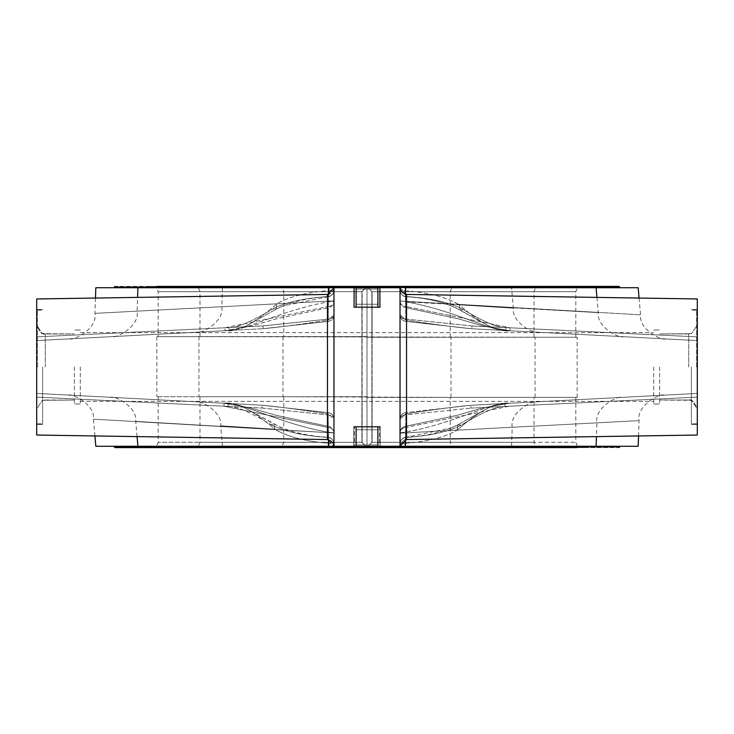 <?xml version="1.0" encoding="UTF-8"?>
<svg xmlns="http://www.w3.org/2000/svg" width="734" height="734" viewBox="0 0 734 734"><rect width="100%" height="100%" fill="white"/><g stroke="black" fill="none" stroke-linecap="round" stroke-linejoin="round"><path stroke-width="0.55" stroke-dasharray="3.67 2.75" d="M367 336.612L367 396.727L362.146 396.727L367 396.727L367 337.273L450.236 337.273L282.975 336.612L367 336.612L367 286.416L371.872 291.692L371.872 337.273L451.025 337.273L371.854 337.273L371.872 291.692L450.236 291.692L371.872 291.692L367 286.416L362.128 291.692L362.146 396.727L367 396.727L367 397.388L367 396.727L367 397.388L451.025 397.388L282.975 396.727L362.146 396.727L362.128 291.692L283.764 291.692L362.128 291.692L367 286.416L367 336.612L367 286.407L581.099 286.407L152.901 286.407L539.288 286.407L194.712 286.407L455.52 286.407L278.48 286.407L367 286.407L372.065 291.692L534.003 291.692L372.065 291.692L372.065 337.273L534.003 337.273L367 337.273L372.065 337.273L367 337.273L367 336.612L367 337.273L535.058 337.273L372.065 337.273L372.065 291.692L367 286.407L361.935 291.692L199.997 291.692L361.935 291.692L361.935 336.612L367 336.612L198.942 336.612L361.935 336.612L361.935 291.692L367 286.407L367 337.273L367 336.612L367 337.273L372.101 337.273L367 337.273L367 396.727L367 336.612L367 337.273L577.135 337.273L156.865 336.612L367 336.612L367 286.407L372.101 291.692L372.101 397.388L575.814 397.388L367 397.388L367 447.584L362.128 442.308L362.128 396.727L362.128 442.308L283.764 442.308L362.128 442.308L367 447.584L367 397.388L535.058 397.388L367 397.388L367 396.727L367 447.593L371.872 442.308L371.854 337.273L371.872 442.308L450.236 442.308L371.872 442.308L367 447.593L278.48 447.593L455.52 447.593L367 447.593L361.935 442.308L361.935 396.727L367 396.727L198.942 396.727L361.935 396.727L361.935 336.612L361.935 442.308L199.997 442.308L361.935 442.308L367 447.593L367 397.388L367 447.593L372.065 442.308L372.065 397.388L372.065 442.308L534.003 442.308L372.065 442.308L367 447.593L194.712 447.593L581.099 447.593L152.901 447.593L367 447.593L372.101 442.308L575.814 442.308L372.101 442.308L372.101 397.388L577.135 397.388L372.101 397.388L372.101 442.308L367 447.593L361.899 442.308L158.186 442.308L361.899 442.308L361.899 396.727L367 396.727L367 397.388L367 396.727L156.865 396.727L361.899 396.727L361.899 442.308L367 447.593L367 337.273L367 397.388L372.101 397.388L372.101 291.692L575.814 291.692L372.101 291.692L367 286.407L361.899 291.692L361.899 396.727L361.899 291.692L158.186 291.692L361.899 291.692L367 286.407L367 336.612M356.43 447.593L356.43 446.208L356.43 447.593L356.43 446.208L356.43 447.593L356.43 446.208L352.76 446.208L352.76 447.593L146.295 447.593L352.76 447.593L352.76 446.208L146.295 446.208L356.43 446.208L352.825 446.208L352.825 447.593L188.106 447.593L352.825 447.593L352.825 446.208L188.106 446.208L356.43 446.208L356.43 447.593L377.57 447.593L352.467 447.593L356.43 447.593L356.43 427.115L356.43 429.757L356.43 427.115L353.788 427.115L380.212 427.115L380.212 446.933L380.212 426.454L380.212 446.933L381.533 447.593L377.028 447.593L381.533 447.593L380.212 446.933L380.873 447.593L381.533 446.933L380.873 447.593L381.533 446.933L380.873 447.593L380.212 446.208L380.212 446.933L380.212 446.208L378.23 446.208L378.23 447.593L377.57 447.593L377.57 427.115L356.43 427.115L378.23 427.115L377.57 427.115L377.57 447.593L377.57 427.115L377.57 429.757L377.57 427.115L356.43 427.115L356.43 429.757L356.43 427.115L355.77 427.115L380.212 427.115L353.788 427.115L353.788 426.454L380.212 426.454L353.788 426.454L380.212 426.454L380.212 427.115L379.561 427.115L379.561 446.208L491.725 446.208L378.23 446.208L378.23 447.593L380.873 447.593L380.212 446.933L380.873 447.593L381.533 446.933L380.873 447.593L381.533 446.933L380.873 447.593L381.533 446.933L380.873 447.593L380.212 446.933L380.873 447.593L377.57 447.593L377.57 446.208L378.23 446.208L378.23 447.593L377.57 447.593L377.57 446.208L372.945 446.208L377.028 446.208L372.945 446.208L377.028 446.208L372.945 446.208L377.028 446.208L372.945 446.208L377.028 446.208L372.945 446.208L377.028 446.208L372.945 446.208L377.028 446.208L377.028 447.593L372.945 447.593L381.533 447.593L380.212 446.933L380.212 427.115L380.212 446.933L380.212 427.115L380.212 446.933L380.212 427.115L354.439 427.115L379.561 427.115L379.561 446.208L377.028 446.208L377.028 447.593L372.945 447.593L381.175 447.593L372.945 447.593L378.23 447.593L378.23 427.115L380.212 427.115L353.788 427.115L353.788 426.454L353.788 446.933L353.127 447.593L355.77 447.593L352.467 447.593L353.788 446.933L353.788 427.115L353.788 446.933L353.127 447.593L352.467 446.933L353.127 447.593L353.788 446.208L353.788 446.933L353.788 446.208L355.77 446.208L355.77 447.593L356.43 447.593L356.43 446.208L355.77 446.208L355.77 447.593L353.127 447.593L352.467 446.933L353.127 447.593L353.788 446.933L352.467 447.593L356.43 447.593L356.43 446.208L361.055 446.208L356.972 446.208L361.055 446.208L356.972 446.208L361.055 446.208L356.972 446.208L361.055 446.208L356.972 446.208L361.055 446.208L356.972 446.208L361.055 446.208L356.972 446.208L356.972 447.593L361.055 447.593L356.43 447.593L377.57 447.593L377.57 444.951L377.57 447.593L377.57 446.208L377.57 447.593L377.57 446.208L377.57 447.593L377.57 446.208L378.23 446.208L377.028 446.208L377.028 447.593L372.945 447.593L377.028 447.593L377.028 446.208L377.028 447.593L377.028 446.208L377.028 447.593L377.028 446.208L377.028 447.593L377.028 446.208L377.028 447.593L377.028 446.208L377.57 446.208L377.028 446.208L377.57 446.208L377.57 447.593L377.57 427.115L377.57 447.593L352.825 447.593L361.055 447.593L356.43 447.593L356.43 427.115L377.57 427.115L377.57 429.757L377.57 427.115L378.23 427.115L356.43 427.115L356.43 429.757L356.43 427.115L353.788 427.115L353.788 426.454L380.212 426.454L380.212 427.115L378.23 427.115L380.212 427.115L380.212 426.454L380.212 446.933L380.212 427.115L377.57 427.115L377.57 429.757L356.43 429.757L377.57 429.757L356.43 429.757L377.57 429.757L356.43 429.757L377.57 429.757L377.57 447.593L378.23 447.593L378.23 446.208L618.358 446.208L380.212 446.208L380.873 447.593L381.533 446.933L380.873 447.593L380.212 446.933L380.873 447.593L381.533 446.272L352.467 446.272L353.127 447.593L355.77 447.593L352.467 447.593L381.24 447.593L377.57 447.593L378.23 447.593L378.23 446.208L377.57 446.208L377.57 447.593L377.57 427.115L377.57 447.593L377.57 446.208L377.57 447.593L377.57 446.208L377.57 447.593L377.57 446.208L377.57 447.593L377.57 446.208L377.028 446.208L378.23 446.208L378.23 447.593L378.23 427.115L353.788 427.115L354.439 427.115L354.439 446.208L354.439 427.115L353.788 427.115L353.788 446.933L353.788 427.115L353.788 446.933L353.127 447.593L355.77 447.593L352.467 447.593L353.127 447.593L352.467 446.933L353.127 447.593L352.467 446.933L353.127 447.593L352.467 446.933L353.127 447.593L353.788 446.933L353.127 447.593L352.467 446.933L353.127 447.593L352.467 446.933L353.127 447.593L353.788 446.933L353.788 426.454L380.212 426.454L353.788 426.454L353.788 446.208L242.275 446.208L355.77 446.208L355.77 447.593L355.77 427.115L353.788 427.115L353.788 426.454L353.788 446.933L353.788 446.208L354.439 446.208L353.788 446.208L353.788 446.933L353.788 427.115L353.788 446.933L353.788 427.115L356.43 427.115L356.43 447.593L355.77 447.593L355.77 446.208L356.972 446.208L356.972 447.593L361.055 447.593L356.43 447.593L361.055 447.593L356.972 447.593L356.972 446.208L356.972 447.593L356.972 446.208L356.972 447.593L356.972 446.208L356.972 447.593L356.972 446.208L356.972 447.593L356.972 446.208L356.972 447.593L352.76 447.593L356.43 447.593L355.77 447.593L355.77 427.115L356.43 427.115L356.43 447.593L356.43 446.208L356.43 447.593L356.43 446.208L356.43 447.593L356.43 446.208L354.439 446.208L356.972 446.208L115.642 446.208L356.972 446.208L356.43 446.208L356.972 446.208L356.43 446.208L356.43 447.593L356.43 427.115L356.43 447.593L356.43 429.757L356.43 447.593L356.43 429.757L356.43 444.951L356.43 429.757L356.43 444.951L377.57 444.951L356.43 444.951L377.57 444.951L356.43 444.951L377.57 444.951L356.43 444.951L356.43 447.557M353.907 447.593L274.516 447.593L353.907 447.593L353.907 446.208L356.761 446.208L356.761 447.593L356.761 446.208L274.516 446.208L353.907 446.208L353.907 447.593M380.093 447.593L459.484 447.593L380.093 447.593L380.093 446.208L377.239 446.208L377.239 447.593L377.239 446.208L459.484 446.208L380.093 446.208L380.093 447.593M328.465 439.657L328.465 432.638L328.474 446.272L156.397 446.272L381.533 446.272L381.533 446.933L381.533 446.272L619.679 446.272L333.97 446.244L333.97 443.841L333.97 446.272L328.3 446.272L333.97 446.272L333.97 432.886L333.97 446.244M329.089 446.272L222.457 446.272L329.089 446.272L329.089 443.272C305.491 441.483 287.398 436.785 274.81 429.188C287.416 436.794 305.509 441.483 329.089 443.272L329.089 446.272M95.466 298.041L94.925 313.372C97.805 328.731 73.29 341.026 69.904 338.833L263.176 328.704C278.122 327.355 299.802 324.492 328.19 320.125L328.052 321.419L263.176 328.704L262.928 325.905L36.7 336.888L262.928 325.905L263.176 328.704L36.7 340.576L229.201 330.483C240.018 330.951 255.927 322.061 276.947 303.83C204.162 307.647 204.162 307.647 276.947 303.83C204.162 307.647 204.162 307.647 276.947 303.83C288.893 296.765 306.271 292.38 329.098 290.655L333.97 290.169A6.606 6.413 180 0 1 327.465 296.573A6.606 6.413 180 0 0 333.97 290.169L333.97 314.849L333.97 287.728L333.97 314.849L333.97 287.728L333.97 290.169L333.97 287.728L333.97 290.169L329.098 290.655L329.089 287.728L329.098 290.655C306.252 292.38 288.875 296.775 276.947 303.83C255.955 322.052 240.036 330.933 229.201 330.483L36.7 340.576L36.7 298.958L36.7 336.888L36.7 298.958L36.7 336.888L228.953 327.557L36.7 336.888L36.7 298.958L36.7 340.576L225.164 330.695C238.532 333.585 281.406 309.932 328.493 301.894L328.483 301.133L137.166 311.152L328.483 301.133L137.166 311.152L328.483 301.133L328.474 287.728L156.397 287.728L352.467 287.728L114.32 287.728L352.467 287.728L137.9 287.728L333.97 287.728L333.97 446.272L95.824 446.272M405.535 294.343L405.535 301.362L405.526 287.728L596.1 287.728L400.03 287.728L511.543 287.728L400.03 287.728L400.03 446.272L400.03 419.151L400.03 446.272L405.7 446.272L405.948 412.581L470.824 405.296L471.072 408.095L697.3 397.112L505.047 406.443C497.257 406.003 482.587 412.251 461.053 425.179C448.731 431.638 430.555 435.721 406.535 437.427A6.606 6.413 0 0 0 400.03 443.831L400.03 432.812L400.03 446.272L400.03 432.812L400.03 446.272L511.543 446.272L400.03 446.272L400.03 443.831A6.606 6.413 0 0 1 406.535 437.427C430.574 435.721 448.74 431.638 461.053 425.179C482.651 412.224 497.313 405.975 505.047 406.443L697.3 397.112L471.072 408.095L470.824 405.296L697.3 393.424L470.824 405.296L697.3 393.424L504.799 403.517L697.3 393.424L697.3 435.042L697.3 393.424L697.3 435.042L697.3 393.424L697.3 435.042L697.3 393.424L508.846 403.296C495.358 400.443 452.841 423.995 405.507 432.106L405.517 432.867L596.916 422.839L405.517 432.867L596.916 422.839L405.517 432.867L405.526 446.272L596.1 446.272L381.533 446.272L380.873 447.593L381.533 446.933L380.873 447.593L381.533 446.933L380.873 447.593L381.533 446.933L380.873 447.593L380.212 446.933L380.873 447.593L380.212 446.933L380.873 447.593L380.212 446.933L380.212 426.454L380.212 446.933L380.873 447.593L380.212 446.933L576.282 446.933L353.788 446.933L353.127 447.593L352.467 446.933L353.127 447.593L352.467 446.933L353.127 447.593L352.467 446.933L353.127 447.593L352.467 446.933L156.397 446.933L352.467 446.933L240.954 446.933L352.467 446.933L352.467 447.593L353.788 446.933L353.127 447.593L188.106 447.593L188.106 446.208M546.665 401.314L470.824 405.296C455.897 406.645 434.225 409.499 405.81 413.875L405.948 412.581L406.535 414.802A6.606 4.349 0 0 0 400.03 419.151L400.03 433.39L400.03 419.151A6.606 4.349 0 0 1 406.535 414.802L471.072 408.095L406.535 414.802L405.948 412.581L470.824 405.296C455.887 406.645 434.216 409.508 405.81 413.875L405.682 432.858L639.075 420.628L405.682 432.858L639.075 420.628L405.682 432.858L405.7 446.272L638.176 446.272M352.467 446.272L114.32 446.272L352.467 446.272L240.954 446.272L352.467 446.272L352.467 447.593L352.467 446.272M95.824 287.728L328.3 287.728L328.318 301.142L328.3 287.728L333.97 287.728L333.97 300.61L333.97 287.728L400.03 287.756L400.03 290.159L400.03 287.728L638.176 287.728M377.57 286.443L377.57 289.049L377.57 286.407L378.23 286.407L188.106 286.407L361.055 286.407L356.43 286.407L356.43 306.885L380.212 306.885L380.212 287.067L380.212 287.792L491.725 287.792L380.212 287.792L380.212 287.067L380.212 306.885L380.212 287.067L380.873 286.407L380.212 287.067L380.873 286.407L377.57 286.407L377.57 287.792L377.57 286.407L377.57 287.792L377.57 286.407L377.57 287.792L381.24 287.792L381.24 286.407L381.24 287.792L587.705 287.792L377.57 287.792L377.57 286.407L381.175 286.407L381.175 287.792L377.57 287.792L377.57 286.407L545.894 286.407L381.175 286.407L381.175 287.792L545.894 287.792L377.57 287.792L377.57 286.407L381.533 286.407L372.945 286.407L587.705 286.407L372.945 286.407L380.873 286.407L378.23 286.407L380.873 286.407L380.212 287.792L380.212 287.067L380.873 286.407L381.533 287.067L380.873 286.407L381.533 286.407L380.873 286.407L381.533 287.728L380.873 286.407L381.533 287.067L380.873 286.407L380.212 287.067L380.873 286.407L146.295 286.407L361.055 286.407L353.127 286.407L352.467 287.728L353.127 286.407L377.57 286.407L377.57 306.885L355.77 306.885L380.212 306.885L380.212 307.546L353.788 307.546L380.212 307.546L380.212 287.067L380.873 286.407L381.533 287.067L380.873 286.407L380.212 287.067L381.533 286.407L380.873 286.407L381.533 287.728L380.873 286.407L381.533 287.728L619.679 287.728L352.467 287.728L577.603 287.728L400.03 287.728L400.03 301.114L400.03 287.756M333.97 300.61A6.606 0.523 0 0 1 328.483 301.133A6.606 0.523 180 0 0 333.97 300.61A6.606 0.532 0 0 1 328.318 301.142L328.19 320.125L333.97 314.849A6.606 4.349 180 0 1 327.465 319.198A6.606 4.349 180 0 0 333.97 314.849L328.19 320.125L328.318 301.142L94.925 313.372L328.318 301.142A6.606 0.532 180 0 0 333.97 300.61L333.97 301.188A6.606 6.606 0 0 1 328.19 307.739L277.021 318.657L251.184 326.07L225.164 330.704L224.916 327.759L225.155 330.704L250.661 326.208L277.021 318.657L328.19 307.739A6.606 6.606 0 0 0 333.97 301.188A6.606 5.496 180 0 1 327.465 306.674L328.19 307.739L328.493 301.894L328.19 307.739L327.465 306.674A6.606 5.496 180 0 0 333.97 301.179L333.97 300.61L333.97 301.188L328.493 301.894L333.97 301.188L333.97 287.93M328.465 432.638L135.808 421.399L328.465 432.638L135.808 421.399L328.465 432.638L328.171 426.335L327.465 427.39L328.171 426.335L328.465 432.638A6.606 0.587 0 0 1 333.97 433.216L333.97 446.272L333.97 433.216A6.606 0.587 180 0 0 328.465 432.638M333.97 446.07L333.97 432.886A6.606 6.606 0 0 0 328.171 426.335L275.984 415.27L249.89 407.792L224.154 403.25L223.907 406.196L36.7 397.112L223.907 406.196L224.145 403.25L36.7 393.424L228.228 403.461C238.889 402.984 254.414 411.554 274.81 429.188C203.336 424.775 203.336 424.775 274.81 429.188C203.336 424.775 203.336 424.775 274.81 429.188C254.404 411.554 238.88 402.975 228.228 403.461L36.7 393.424L36.7 435.042L36.7 397.112L227.99 406.397L36.7 397.112L36.7 435.042L36.7 393.424L224.154 403.25C237.605 400.324 281.269 424.426 328.465 432.207L333.97 432.886A6.606 5.496 0 0 0 327.465 427.39A6.606 5.496 0 0 1 333.97 432.895L333.97 419.197A6.606 4.358 0 0 0 327.465 414.848L328.043 412.627L327.465 414.838A6.606 4.358 0 0 1 333.97 419.197L328.181 413.93L328.043 412.627L328.3 432.665L93.539 419.178L328.3 432.665L93.539 419.178L328.3 432.665L328.3 446.272L328.181 413.93L333.97 419.197L333.97 446.171L333.97 290.169A6.606 6.606 0 0 1 327.905 296.747L327.465 296.573L327.905 296.747L329.098 290.655L327.905 296.747L282.37 306.115L276.094 309.216L272.947 308.821C285.269 302.362 303.445 298.279 327.465 296.573C303.426 298.279 285.26 302.362 272.947 308.821C251.294 321.804 236.632 328.043 228.953 327.557C236.706 328.015 251.367 321.776 272.947 308.821L276.094 309.216L276.947 303.83L276.094 309.216L243.826 327.199L229.21 330.483L228.953 327.557L229.201 330.483L243.881 327.18L276.094 309.216C290.737 301.903 308.014 297.747 327.905 296.747A6.606 6.606 0 0 0 333.97 290.169M333.97 446.272L333.97 443.841L329.089 443.272L327.896 437.262L327.465 437.436L327.896 437.262L329.089 443.272L333.97 443.841L333.97 446.272L333.97 287.829C334.025 290.756 331.86 292.958 327.465 294.435L327.465 437.436C302.637 435.721 283.728 431.399 270.754 424.472C283.746 431.409 302.647 435.73 327.465 437.436A6.606 6.413 0 0 1 333.97 443.841A6.606 6.413 0 0 0 327.465 437.436L327.465 439.565C327.658 436.987 336.53 446.309 333.97 446.171L327.465 439.565L333.97 446.272M209.502 331.52L225.155 330.704C238.522 333.585 281.443 309.913 328.493 301.894L328.474 294.343M224.916 327.759L327.465 306.674L224.916 327.759M223.907 406.196L327.465 427.39L223.907 406.196M333.97 432.886L328.465 432.207C281.232 424.417 237.614 400.324 224.145 403.25L110.173 397.277M36.7 397.112L261.992 408.049L327.465 414.838L261.992 408.049L262.24 405.241C277.369 406.627 299.353 409.526 328.181 413.93C299.463 409.544 277.48 406.645 262.231 405.241L261.992 408.049L36.7 397.112M227.99 406.397C235.669 405.93 249.927 411.957 270.754 424.472C249.909 411.948 235.651 405.92 227.99 406.397L228.228 403.461L227.99 406.397M333.97 301.188L333.97 314.849A6.606 6.606 0 0 1 328.052 321.419L263.176 328.704C278.131 327.355 299.811 324.492 328.19 320.125L328.052 321.419A6.606 6.606 0 0 0 333.97 314.849L333.97 287.829L327.465 294.435L36.7 298.958L327.465 294.435L327.465 319.198L328.052 321.419L327.465 319.198L262.928 325.905L327.465 319.198L327.465 294.435L327.465 296.573L327.465 294.435L36.7 298.958L36.7 435.042L327.465 439.565M36.7 367L36.7 424.472L36.7 367M36.7 393.424L262.231 405.241L36.7 393.424M42.645 367L42.645 424.472L42.645 367M37.361 367L37.361 310.188L37.361 367M74.354 367L74.354 403.994L74.354 367M80.3 367L80.3 403.994L80.3 367M653.7 367L653.7 403.994L653.7 367M659.646 367L659.646 403.994L659.646 367M696.639 367L696.639 310.188L696.639 367M691.355 367L691.355 424.472L691.355 367M697.3 367L697.3 424.472L697.3 367M697.3 336.888L697.3 298.958L697.3 340.576L697.3 298.958L697.3 340.576L697.3 298.958L697.3 340.576L697.3 336.888L472.008 325.951L406.535 319.162L405.957 321.373L406.535 319.162A6.606 4.358 180 0 1 400.03 314.803L400.03 287.728L400.03 314.803A6.606 4.358 180 0 0 406.535 319.152L406.535 294.435L406.535 306.61L405.829 307.665L406.535 306.61A6.606 5.496 180 0 1 400.03 301.105A6.606 5.496 180 0 0 406.535 306.61L406.535 319.162L472.008 325.951L471.76 328.759C456.658 327.373 434.675 324.474 405.819 320.07L405.7 301.335L640.543 314.822L405.7 301.335L640.543 314.822L405.7 301.335L405.7 287.728L405.819 320.07L400.03 314.803L405.819 320.07C434.565 324.465 456.548 327.355 471.769 328.759L472.008 325.951L697.3 336.888L510.093 327.804L406.535 306.61L510.093 327.804L509.846 330.75C496.276 333.649 453.016 309.665 405.535 301.793L405.829 307.665L405.535 301.362L598.192 312.601L405.535 301.793C453.052 309.675 496.267 333.649 509.855 330.75L510.093 327.804L697.3 336.888M400.03 443.831A6.606 6.606 0 0 1 406.095 437.253C425.986 436.253 443.263 432.097 457.906 424.784L490.119 406.819L504.79 403.517L505.047 406.443L504.799 403.517L490.174 406.801L457.906 424.784L457.053 430.17C478.045 411.948 493.964 403.067 504.799 403.517L504.799 403.517C493.982 403.049 478.073 411.939 457.053 430.17C529.838 426.353 529.838 426.353 457.053 430.17C529.838 426.353 529.838 426.353 457.053 430.17L457.906 424.784L451.63 427.885L406.095 437.253A6.606 6.606 0 0 0 400.03 443.831L400.03 446.171C397.47 446.309 406.342 436.987 406.535 439.565L697.3 435.042L406.535 439.565L406.095 437.253L404.902 443.345C427.748 441.62 445.125 437.225 457.053 430.17C445.107 437.235 427.729 441.62 404.902 443.345L400.03 443.831L404.902 443.345L404.911 446.272L406.095 437.253L406.535 439.565L697.3 435.042L697.3 298.958L406.535 294.435L406.535 296.564C431.363 298.279 450.272 302.601 463.246 309.528C484.055 322.033 498.313 328.061 506.01 327.603C498.285 328.052 484.027 322.024 463.246 309.528C450.254 302.591 431.353 298.27 406.535 296.564L406.104 296.738L406.535 296.564A6.606 6.413 180 0 1 400.03 290.159L404.911 290.728C428.509 292.517 446.602 297.215 459.19 304.812C446.584 297.206 428.491 292.517 404.911 290.728L404.911 287.728L406.104 296.738L404.911 290.728L400.03 290.159L400.03 287.728L400.03 290.159A6.606 6.413 180 0 0 406.535 296.564L406.535 294.435C406.434 297.041 397.443 287.691 400.03 287.829L400.03 432.812A6.606 5.496 0 0 1 406.535 427.326L405.81 426.261L406.535 427.326L406.535 439.565L406.535 414.802L406.535 427.326A6.606 5.496 0 0 0 400.03 432.821L405.507 432.106L405.81 426.261L405.507 432.106L400.03 432.812L400.03 446.171C397.443 446.309 406.434 436.959 406.535 439.565L406.535 294.435L400.03 287.829L400.03 446.171L400.03 419.151L405.81 413.875L400.03 419.151L400.03 446.07M400.03 433.39A6.606 0.532 180 0 1 405.682 432.858A6.606 0.532 0 0 0 400.03 433.39A6.606 0.523 180 0 1 405.517 432.867A6.606 0.523 0 0 0 400.03 433.39L400.03 432.812A6.606 6.606 0 0 1 405.81 426.261L456.979 415.343L482.816 407.93L508.836 403.296L509.084 406.241L406.535 427.326L509.084 406.241L508.836 403.305C495.349 400.443 452.878 423.977 405.507 432.106L405.526 439.657M459.19 304.812C530.664 309.225 530.664 309.225 459.19 304.812C530.664 309.225 530.664 309.225 459.19 304.812C479.596 322.446 495.12 331.025 505.772 330.539L697.3 340.576L505.772 330.539C495.111 331.016 479.586 322.446 459.19 304.812L460.044 309.959L463.246 309.528L460.044 309.959L459.19 304.812M505.763 330.539L506.01 327.603L505.772 330.539L491.239 327.291L453.493 306.647C439.538 301.059 423.738 297.756 406.104 296.738C426.812 297.747 444.795 302.151 460.044 309.959L491.156 327.263L505.763 330.539L538.27 332.245C534.719 334.19 511.433 322.813 513.323 308.161L511.543 287.728M400.03 301.114A6.606 6.606 0 0 0 405.829 307.665L458.016 318.73L484.11 326.208L509.846 330.75L697.3 340.576L471.769 328.759L623.827 336.722M377.57 286.407L377.57 287.792L377.57 286.407L377.57 287.792L377.028 287.792L377.57 287.792L377.028 287.792L377.57 287.792L377.57 286.407L377.57 306.885L377.57 286.407L377.57 306.885L377.57 286.407L377.57 287.792L378.23 287.792L378.23 306.885L378.23 286.407L378.23 306.885L378.23 286.407L378.23 306.885L377.57 306.885L377.57 289.049L377.57 304.243L377.57 289.049L377.57 304.243L377.57 289.049L356.43 289.049L377.57 289.049L356.43 289.049L377.57 289.049L356.43 289.049L377.57 289.049L377.57 286.407L377.57 289.049L377.57 286.407L377.57 287.792L618.358 287.792L380.212 287.792L380.212 307.546L353.788 307.546L353.788 287.067L353.127 286.407L352.467 287.067L353.127 286.407L352.467 287.067L353.127 286.407L352.467 287.067L353.127 286.407L352.467 286.407L353.127 286.407L352.467 286.407L353.127 286.407L352.467 287.067L353.127 286.407L352.467 287.067L353.127 286.407L352.467 287.067L353.127 286.407L353.788 287.067L353.788 307.546L353.788 306.885L380.212 306.885L353.788 306.885L380.212 306.885L380.212 307.546L353.788 307.546L353.788 306.885L354.439 306.885L354.439 287.792L353.788 287.792L354.439 287.792L354.439 306.885L379.561 306.885L353.788 306.885L353.788 287.067L353.127 286.407L355.77 286.407L353.127 286.407L353.788 287.067L353.788 306.885L353.788 287.067L353.788 287.792L157.718 287.792L353.788 287.792L353.788 287.067L353.788 306.885L353.788 287.067L353.127 286.407L353.788 287.067L353.127 286.407L353.788 287.067L353.788 306.885L353.788 287.067L353.127 286.407L353.788 287.792L355.77 287.792L355.77 286.407L356.43 286.407L353.127 286.407L353.788 287.792L115.642 287.792L355.77 287.792L355.77 286.407L356.43 286.407L356.43 287.792L355.77 287.792L355.77 286.407L355.77 287.792L354.439 287.792L361.055 287.792L356.972 287.792L361.055 287.792L356.972 287.792L361.055 287.792L356.972 287.792L361.055 287.792L356.972 287.792L361.055 287.792L356.972 287.792L361.055 287.792L356.972 287.792L356.972 286.407L356.43 286.407L356.43 287.792L356.972 287.792L356.972 286.407L361.055 286.407L356.761 286.407L361.055 286.407L356.972 286.407L356.972 287.792L356.972 286.407L356.972 287.792L356.972 286.407L356.972 287.792L356.972 286.407L356.972 287.792L356.972 286.407L356.972 287.792L356.972 286.407L356.43 286.407L356.43 287.792L356.972 287.792L356.43 287.792L356.43 286.407L356.43 306.885L356.43 286.407L355.77 286.407L355.77 306.885L353.788 306.885L353.788 307.546L380.212 307.546L353.788 307.546L353.788 306.885L380.212 306.885L380.212 307.546L353.788 307.546L380.212 307.546L380.212 306.885L379.561 306.885L379.561 287.792L379.561 306.885L380.212 306.885L380.212 287.067L380.212 306.885L380.212 287.067L380.212 306.885L378.23 306.885L380.212 306.885L378.23 306.885L380.212 306.885L380.212 287.067L380.212 287.792L378.23 287.792L378.23 286.407L380.873 286.407L380.212 287.067L381.533 286.407L380.212 287.067L380.873 286.407L381.533 287.067L380.873 286.407L381.533 287.067L380.873 286.407L380.212 287.792L378.23 287.792L378.23 286.407L377.57 286.407L377.57 306.885L377.57 286.407L356.43 286.407L356.43 306.885L356.43 286.407L380.873 286.407L377.028 286.407L378.23 286.407L378.23 306.885L356.43 306.885L356.43 304.243L377.57 304.243L377.57 306.885L377.57 304.243L356.43 304.243L377.57 304.243L356.43 304.243L377.57 304.243L356.43 304.243L356.43 286.407L355.77 286.407L355.77 287.792L356.43 287.792L356.43 286.407L356.43 306.885L356.43 286.407L356.43 304.243L356.43 286.407L356.43 287.792L356.43 286.407L356.43 287.792L356.43 286.407L356.43 287.792L356.43 286.407L356.43 287.792L356.972 287.792L353.788 287.792L353.127 286.407L352.467 287.067L353.127 286.407L352.467 287.067L353.127 286.407L352.467 287.067L353.127 286.407L353.788 287.792L242.275 287.792L356.972 287.792L355.77 287.792L355.77 286.407L355.77 306.885L353.788 306.885L355.77 306.885L353.788 306.885L355.77 306.885L353.788 306.885L353.788 287.067L353.788 287.792L353.127 286.407L353.788 287.067L353.127 286.407L353.788 287.067L353.127 286.407L353.788 287.067L380.212 287.067L380.212 307.546L380.212 287.067L380.873 286.407L378.23 286.407L378.23 287.792L372.945 287.792L377.028 287.792L372.945 287.792L377.028 287.792L372.945 287.792L377.028 287.792L372.945 287.792L377.028 287.792L372.945 287.792L377.028 287.792L372.945 287.792L377.028 287.792L377.028 286.407L372.945 286.407L377.239 286.407L372.945 286.407L377.028 286.407L377.028 287.792L377.028 286.407L377.028 287.792L377.028 286.407L377.028 287.792L377.028 286.407L377.028 287.792L377.028 286.407L377.028 287.792L377.028 286.407L377.028 287.792L576.282 287.792L377.028 287.792L380.212 287.792L380.873 286.407L492.386 286.407L491.725 287.067L380.212 287.067L380.873 286.407L492.386 286.407L493.046 287.067L381.533 287.067L380.873 286.407L545.894 286.407L545.894 287.792M380.093 287.792L377.239 287.792L377.239 286.407L380.093 286.407L377.239 286.407L377.239 287.792L459.484 287.792L380.093 287.792L380.093 286.407L459.484 286.407L380.093 286.407L380.093 287.792M380.79 286.407L380.212 287.792L380.873 286.407L619.019 286.407L618.358 287.067L380.212 287.067L380.873 286.407L576.942 286.407L576.282 287.067L380.212 287.067L380.873 286.407L380.212 287.067L380.873 286.407L381.533 287.067L380.873 286.407L381.533 287.067L380.873 286.407L381.533 287.067L380.873 286.407L381.533 287.067L380.873 286.407L381.533 287.067L380.873 286.407L381.533 287.067L380.873 286.407L381.533 287.067L380.873 286.407L381.533 287.067L380.873 286.407L353.127 286.407L353.788 287.067L115.642 287.067L353.788 287.067L242.275 287.067L353.788 287.067L353.127 286.407L352.467 287.728M352.825 287.792L356.43 287.792L356.43 286.407L356.43 287.792L356.43 286.407L356.43 287.792L356.43 286.407L356.43 287.792L356.43 286.407L356.43 287.792L188.106 287.792L352.825 287.792L352.825 286.407L352.825 287.792M352.76 287.792L146.295 287.792L352.76 287.792L352.76 286.407L352.76 287.792M157.718 287.792L157.058 286.407L353.127 286.407L353.788 287.792L353.127 286.407L352.467 287.067L353.127 286.407L355.77 286.407L353.127 286.407L352.467 287.067L353.127 286.407L353.788 287.067L353.127 286.407L352.467 287.067L493.046 287.067L493.046 287.728M353.907 287.792L356.761 287.792L356.761 286.407L353.907 286.407L356.761 286.407L356.761 287.792L274.516 287.792L353.907 287.792L353.907 286.407L274.516 286.407L353.907 286.407L353.907 287.792M356.43 289.049L356.43 304.243L356.43 289.049M381.175 447.593L545.894 447.593L381.175 447.593L381.175 446.208L377.57 446.208L377.57 447.593L377.57 446.208L377.57 447.593L377.57 446.208L545.894 446.208L381.175 446.208L381.175 447.593M353.21 447.593L353.788 446.933L353.127 447.593L353.788 446.933L353.127 447.593L353.788 446.933L115.642 446.933L353.788 446.933L157.718 446.933L353.788 446.933L242.275 446.933L353.788 446.933L353.788 446.208L353.788 446.933L353.788 446.208L353.788 446.933L380.212 446.933L380.873 447.593L381.533 446.933L380.873 447.593L378.23 447.593L380.873 447.593L380.212 446.933L380.873 447.593L380.212 446.933L380.873 447.593L381.533 446.933L381.533 447.593L380.212 446.933L618.358 446.933L380.212 446.933L380.873 447.593L381.533 446.272M355.77 427.115L353.788 427.115L355.77 427.115L355.77 447.593L355.77 427.115M381.24 447.593L587.705 447.593L381.24 447.593L381.24 446.208L377.57 446.208L587.705 446.208L381.24 446.208L381.24 447.593M380.212 426.454L353.788 426.454L380.212 426.454M378.23 427.115L378.23 447.593L378.23 427.115M619.679 446.933L114.32 446.933M333.97 433.243A6.606 0.578 0 0 0 328.3 432.665A6.606 0.578 180 0 1 333.97 433.243M274.81 429.188L273.956 424.041L270.754 424.472L273.956 424.041L274.81 429.188M45.288 367L45.288 333.97L45.288 367M688.712 367L688.712 333.97L688.712 367M400.03 300.784A6.606 0.587 180 0 0 405.535 301.362A6.606 0.587 0 0 1 400.03 300.784M400.03 300.757A6.606 0.578 180 0 0 405.7 301.335A6.606 0.578 0 0 1 400.03 300.757M457.906 424.784L461.053 425.179L457.906 424.784M491.725 287.792L491.725 287.067L353.788 287.067M618.358 287.792L618.358 287.067L380.212 287.067L576.282 287.067L576.282 287.792M381.533 286.407L381.533 287.067L577.603 287.067L381.533 287.067L381.533 286.407L381.533 287.067L381.533 286.407L381.533 287.067L619.679 287.067M355.77 306.885L355.77 286.407L355.77 306.885M156.397 287.067L352.467 287.067L156.397 287.067M114.32 287.067L352.467 287.067L240.954 287.067L352.467 287.067L352.467 286.407M372.065 337.273L372.065 397.388L372.065 337.273M381.533 446.933L493.046 446.933L381.533 446.933L381.533 447.593L381.533 446.933M278.48 286.407L282.241 287.985L283.764 291.692L283.764 336.612M455.52 447.593L451.759 446.015L450.236 442.308L450.236 397.388M283.764 396.727L283.764 442.308L282.241 446.015L278.48 447.593M491.725 446.208L492.386 447.593L114.981 447.593L115.642 446.208M372.945 447.593L372.945 446.208L372.945 447.593M459.484 447.593L459.484 446.208M240.954 446.272L241.614 447.593L353.127 447.593L241.614 447.593L242.275 446.208M361.055 447.593L361.055 446.208L361.055 447.593M274.516 446.208L274.516 447.593M137.056 436.602L135.726 421.389C137.616 406.719 114.311 395.342 110.788 397.305L224.145 403.25L249.881 407.792L275.984 415.27L328.171 426.335M94.925 435.95L93.457 419.178C95.457 404.452 71.721 393.085 68.51 395.094L262.231 405.241L328.043 412.627L262.24 405.241M222.457 446.272L220.677 425.839C222.567 411.187 199.281 399.81 195.73 401.755L228.228 403.461L242.761 406.709L280.507 427.353C294.462 432.941 310.262 436.244 327.896 437.262C307.188 436.253 289.205 431.849 273.956 424.041L242.844 406.737L228.237 403.461M327.896 437.262A6.606 6.606 0 0 1 333.97 443.841L333.97 446.85M222.457 287.728L221.796 306.72C224.632 322.043 200.309 334.355 196.776 332.19L198.703 332.089M327.465 294.435C327.566 297.041 336.557 287.691 333.97 287.829M206.465 331.676L112.063 336.631C115.348 338.833 140.001 326.547 137.084 311.161L137.57 297.389M333.97 419.197A6.606 6.606 0 0 0 328.043 412.627A6.606 6.606 0 0 1 333.97 419.197M42.645 424.472L36.7 424.472L42.645 424.472M42.645 309.528L36.7 309.528L42.645 309.528M37.361 310.188L42.645 310.188L37.361 310.188M37.361 423.812L42.645 423.812L37.361 423.812M45.288 333.97L42.086 333.291L37.361 326.043C39.673 332.337 42.315 334.979 45.288 333.97L74.354 333.97L43.196 333.686L42.086 333.291L37.361 326.043C39.673 332.337 42.315 334.979 45.288 333.97L74.354 333.97L45.288 333.97M45.288 400.03L74.354 400.03L43.196 400.314L42.086 400.709L37.361 407.957L42.086 400.709L43.196 400.314L74.354 400.03L43.196 400.314L42.086 400.709L37.361 407.957L42.086 400.709L45.288 400.03M80.3 403.994L74.354 403.994L80.3 403.994M80.3 330.006L74.354 330.006L80.3 330.006M80.3 401.351L653.7 401.351L80.3 401.351M80.3 332.649L653.7 332.649L80.3 332.649M653.7 403.994L659.646 403.994L653.7 403.994M653.7 330.006L659.646 330.006L653.7 330.006M688.712 333.97L659.646 333.97L690.804 333.686L691.914 333.291L696.639 326.043L691.914 333.291L690.804 333.686L659.646 333.97L690.804 333.686L691.914 333.291L696.639 326.043L691.914 333.291L688.712 333.97M688.712 400.03L691.914 400.709L696.639 407.957C694.327 401.663 691.685 399.021 688.712 400.03L659.646 400.03L690.804 400.314L691.914 400.709L696.639 407.957C694.327 401.663 691.685 399.021 688.712 400.03L659.646 400.03L688.712 400.03M696.639 310.188L691.355 310.188L696.639 310.188M691.355 424.472L697.3 424.472L691.355 424.472M527.535 402.324L621.937 397.369C618.652 395.167 593.999 407.453 596.916 422.839L596.43 436.611M400.03 287.93L406.535 294.435L697.3 298.958L406.535 294.435M596.944 297.398L598.274 312.611C596.384 327.281 619.689 338.658 623.212 336.695L509.855 330.75L484.119 326.208L458.016 318.73L405.829 307.665M639.075 298.05L640.543 314.822C638.543 329.548 662.279 340.915 665.49 338.906L471.769 328.759L405.957 321.373L471.76 328.759M406.104 296.738A6.606 6.606 0 0 1 400.03 290.159L400.03 287.15M511.543 446.272L512.204 427.28C509.368 411.957 533.691 399.645 537.224 401.81L535.297 401.911M406.535 439.565L400.03 446.171M638.534 435.959L639.075 420.628C636.194 405.269 660.71 392.974 664.096 395.167L548.417 401.223M405.948 412.581A6.606 6.606 0 0 0 400.03 419.151A6.606 6.606 0 0 1 405.948 412.581M400.03 314.803A6.606 6.606 0 0 0 405.957 321.373A6.606 6.606 0 0 1 400.03 314.803M400.03 432.812A6.606 6.606 0 0 1 405.81 426.261L456.979 415.343L483.339 407.792L508.836 403.296L524.498 402.48M691.355 309.528L697.3 309.528L691.355 309.528M696.639 423.812L691.355 423.812L696.639 423.812M372.945 286.407L372.945 287.792L372.945 286.407M587.705 287.792L587.705 286.407M361.055 287.792L361.055 286.407L361.055 287.792M188.106 286.407L188.106 287.792M115.642 287.792L114.981 286.407L353.127 286.407L114.981 286.407M242.275 287.792L241.614 286.407L353.127 286.407L241.614 286.407L240.954 287.728M146.295 286.407L146.295 287.792M274.516 286.407L274.516 287.792M459.484 287.792L459.484 286.407M450.236 337.273L450.236 291.692L451.759 287.985L455.52 286.407M534.003 337.273L534.003 291.692L535.517 287.985L539.288 286.407M199.997 336.612L199.997 291.692L198.483 287.985L194.712 286.407M539.288 447.593L535.517 446.015L534.003 442.308L534.003 397.388M199.997 396.727L199.997 442.308L198.483 446.015L194.712 447.593M576.282 446.208L576.942 447.593L381.533 447.593M545.894 447.593L545.894 446.208M352.467 447.593L352.467 446.933L352.467 447.593L353.127 447.593L157.058 447.593L157.718 446.208M146.295 446.208L146.295 447.593M618.358 446.208L619.019 447.593L380.873 447.593L619.019 447.593M587.705 447.593L587.705 446.208M380.873 447.593L492.386 447.593L493.046 446.272M575.814 397.388L575.814 442.308L577.337 446.015L581.099 447.593M158.186 396.727L158.186 442.308L156.663 446.015L152.901 447.593M156.865 336.612L156.865 396.727M577.135 397.388L577.135 337.273M152.901 286.407L156.663 287.985L158.186 291.692L158.186 336.612M575.814 337.273L575.814 291.692L577.337 287.985L581.099 286.407M198.942 336.612L198.942 396.727M535.058 397.388L535.058 337.273M282.975 336.612L282.975 396.727M451.025 397.388L451.025 337.273"/><path stroke-width="1.1" d="M94.925 435.95L95.824 446.272L328.474 446.272L328.465 439.657M638.534 435.959L638.176 446.272L328.474 446.272L352.467 446.272L353.127 447.593L352.467 447.593L352.467 446.933L114.32 446.933L114.981 447.593L188.106 447.593M95.466 298.041L95.824 287.728L400.03 287.728L400.03 446.272L405.526 446.272L405.526 439.657M639.075 298.05L638.176 287.728L405.526 287.728L405.535 294.343M400.03 287.728L381.533 287.728L380.873 286.407L381.533 287.067L380.873 286.407L381.533 287.067L380.873 286.407L381.533 286.407L381.533 287.067L380.873 286.407L576.942 286.407L577.603 287.067L619.679 287.067L619.019 286.407L545.894 286.407M333.97 446.272L333.97 287.728L328.474 287.728L328.474 294.343M327.465 294.435L327.465 439.565L36.7 435.042L36.7 298.958L327.465 294.435L333.97 287.93M406.535 439.565L406.535 294.435L697.3 298.958L697.3 435.042L406.535 439.565L400.03 446.07M380.212 287.067L380.873 286.407L380.212 287.067L380.873 286.407L380.212 287.067L380.873 286.407L380.212 287.067L380.873 286.407L377.57 286.443M380.79 286.407L381.533 287.067L380.873 286.407L381.533 287.067L380.873 286.407L381.533 287.067L380.873 286.407L381.533 287.067L380.873 286.407L381.533 287.067L380.873 286.407L381.533 287.067L577.603 287.067L577.603 287.728M353.788 287.067L353.127 286.407L353.788 287.067L353.127 286.407L352.467 287.067L353.127 286.407L353.788 287.067L353.127 286.407L353.788 287.067L353.127 286.407L352.467 287.067L352.467 286.407L353.127 286.407L352.467 287.067L353.127 286.407L353.788 287.067L353.127 286.407L377.57 286.407M380.873 286.407L353.127 286.407L352.467 287.728M380.891 447.593L380.212 446.933L380.873 447.593L380.212 446.933L380.873 447.593L381.533 446.933L380.873 447.593L381.533 446.933L380.873 447.593L380.212 446.933L380.873 447.593L353.127 447.593L352.467 446.933L353.127 447.593L352.467 446.933L381.533 446.933L380.873 447.593L381.533 447.593L381.533 446.933L380.873 447.593L381.533 446.272M577.603 446.272L576.942 447.593L380.873 447.593L380.212 446.933L380.873 447.593L381.533 446.933L380.873 447.593L381.533 446.933L619.679 446.933L619.019 447.593M353.21 447.593L353.788 446.933L353.127 447.593L157.058 447.593L156.397 446.272M114.981 286.407L114.32 287.067L381.533 287.067M327.465 439.565C331.832 441.024 333.998 443.226 333.97 446.171M137.9 446.272L137.056 436.602M137.57 297.389L137.9 287.728M596.43 436.611L596.1 446.272M406.535 294.435C402.168 292.976 400.002 290.774 400.03 287.829M596.1 287.728L596.944 297.398M619.679 287.728L619.679 287.067M156.397 287.728L157.058 286.407L353.127 286.407M114.32 287.067L114.32 287.728M114.32 446.272L114.32 446.933M380.873 447.593L353.127 447.593M619.679 446.933L619.679 446.272"/></g></svg>
